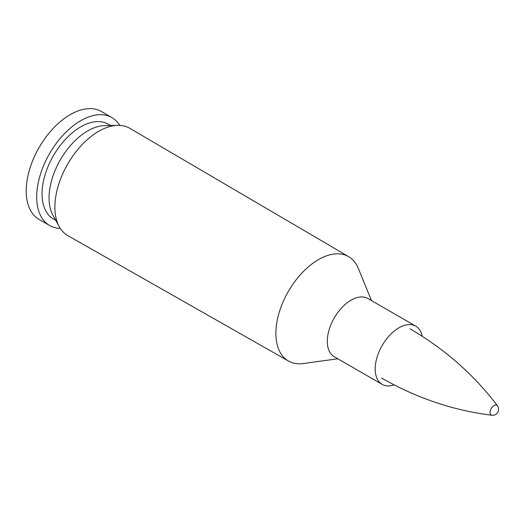 <?xml version="1.0" encoding="UTF-8"?>
<svg xmlns="http://www.w3.org/2000/svg" width="524" height="524" viewBox="0 0 524 524"><rect width="100%" height="100%" fill="white"/><g stroke="black" fill="none" stroke-linecap="round" stroke-linejoin="round"><path stroke-width="0.79" d="M119.767 125.387A62.31 35.973 120 0 0 111.9 117.586L101.414 111.527A62.31 35.973 120 0 0 39.104 147.499A62.31 35.973 120 0 0 39.104 219.445L49.597 225.503A62.31 35.973 120 0 0 60.28 228.412M111.9 117.586A62.31 35.973 120 0 0 49.597 153.558A62.31 35.973 120 0 0 49.597 225.503M110.459 125.505L108.114 124.149A54.725 31.597 120 0 0 53.383 155.746A54.725 31.597 120 0 0 53.389 218.94L55.734 220.29M371.464 300.579L358.285 268.281A60.247 34.787 120 0 0 348.722 256.688L129.801 128.315A61.963 35.776 120 0 0 117.71 125.347L104.531 125.629A54.725 31.597 120 0 0 60.378 159.781A54.725 31.597 120 0 0 52.878 215.102L59.225 226.65A61.963 35.776 120 0 0 67.838 235.636L288.475 361.036A60.247 34.787 120 0 0 303.298 363.525L337.856 358.789M117.71 125.347A61.963 35.776 120 0 0 67.72 164.019A61.963 35.776 120 0 0 59.225 226.65M348.722 256.688A60.247 34.787 120 0 0 288.357 291.403A60.247 34.787 120 0 0 288.475 361.036M422.22 336.251A33.608 19.408 120 0 0 415.755 326.144L367.874 298.503A33.608 19.408 120 0 0 334.26 317.911A33.608 19.408 120 0 0 334.26 356.72L382.147 384.361A33.608 19.408 120 0 0 394.133 384.911M415.755 326.144A33.608 19.408 120 0 0 382.147 345.552A33.608 19.408 120 0 0 382.147 384.361M491.931 415.244A5.607 3.236 -60 0 1 491.224 408.524A5.607 3.236 -60 0 1 497.394 405.792C474.181 374.942 445.04 349.272 409.997 328.803M381.564 378.053C416.816 398.161 453.614 410.561 491.971 415.25A5.928 5.928 0 0 0 497.42 405.825"/></g></svg>
